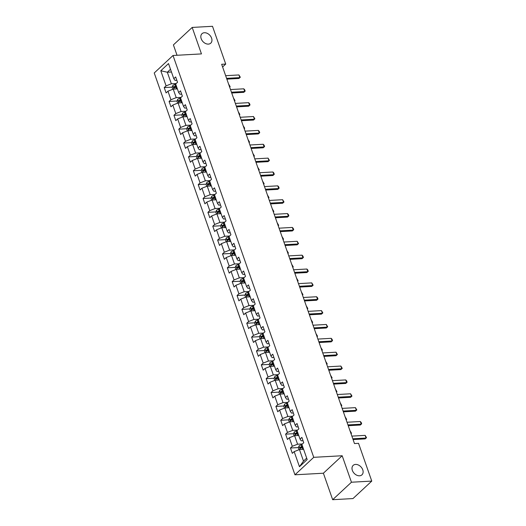 <?xml version="1.0" encoding="UTF-8"?>
<svg xmlns="http://www.w3.org/2000/svg" width="526" height="526" viewBox="0 0 526 526"><rect width="100%" height="100%" fill="white"/><g stroke="black" fill="none" stroke-linecap="round" stroke-linejoin="round"><path stroke-width="0.79" d="M355.569 464.419A6.45 4.675 -132.9 0 1 362.039 468.304A6.45 4.675 -132.9 0 1 361.954 474.827A6.45 4.675 -132.9 0 1 359.554 475.793A6.45 4.675 -132.9 0 1 353.084 471.907A6.45 4.675 -132.9 0 1 353.17 465.385A6.45 4.675 -132.9 0 1 355.569 464.419M204.397 32.73A6.45 4.675 -132.9 0 1 210.86 36.616A6.45 4.675 -132.9 0 1 210.781 43.139A6.45 4.675 -132.9 0 1 208.381 44.105A6.45 4.675 -132.9 0 1 201.912 40.219A6.45 4.675 -132.9 0 1 201.997 33.697A6.45 4.675 -132.9 0 1 204.397 32.73M332.669 499.7L351.453 482.224L342.176 455.746L323.391 473.222L332.669 499.7L352.979 498.569L371.764 481.093L358.541 443.326L354.478 443.556L221.663 64.29L225.726 64.067L212.497 26.3L192.187 27.431L173.402 44.907L177.032 55.269M323.391 473.222L294.954 474.8L154.236 72.969L173.021 55.493L313.739 457.324L294.954 474.8M160.798 70.754L166.084 85.863L164.23 87.586L166.098 92.918L167.952 91.189L170.943 99.723L169.089 101.446L170.957 106.778L172.811 105.055L175.796 113.583L173.942 115.306L175.809 120.638L177.663 118.915L180.648 127.45L178.801 129.172L180.661 134.505L182.515 132.782L185.507 141.31L183.653 143.033L185.52 148.365L187.374 146.642L190.359 155.17L188.505 156.899L190.373 162.225L192.227 160.502L195.212 169.037L193.364 170.759L195.225 176.092L197.079 174.369L200.071 182.897L198.217 184.619L200.084 189.952L201.938 188.229L204.923 196.757L203.069 198.486L204.936 203.812L206.79 202.089L209.775 210.624L207.928 212.346L209.789 217.679L211.643 215.956L214.634 224.484L212.78 226.206L214.647 231.539L216.502 229.816L219.487 238.344L217.632 240.073L219.5 245.405L221.354 243.676L224.339 252.21L222.491 253.933L224.352 259.265L226.206 257.543L229.198 266.071L227.344 267.793L229.211 273.125L231.065 271.403L234.05 279.937L232.196 281.66L234.063 286.992L235.918 285.263L238.903 293.797L237.055 295.52L238.916 300.852L240.77 299.13L243.762 307.657L241.907 309.38L243.775 314.712L245.629 312.99L248.614 321.524L246.76 323.247L248.627 328.579L250.481 326.85L253.466 335.384L251.619 337.107L253.479 342.439L255.334 340.716L258.325 349.244L256.471 350.967L258.338 356.299L260.192 354.577L263.178 363.111L261.323 364.834L263.191 370.166L265.045 368.443L268.03 376.971L266.182 378.694L268.043 384.026L269.897 382.303L272.889 390.831L271.035 392.56L272.902 397.886L274.756 396.163L277.741 404.698L275.887 406.42L277.754 411.753L279.608 410.03L282.594 418.558L280.746 420.281L282.613 425.613L284.461 423.89L287.452 432.418L285.598 434.147L287.466 439.473L289.32 437.75L292.305 446.285L290.451 448.007L292.318 453.34L294.172 451.617L299.465 466.72L307.177 459.54L301.891 444.437L303.745 442.714L301.878 437.382L300.024 439.105L297.032 430.57L298.886 428.848L297.019 423.515L295.165 425.238L292.18 416.71L294.034 414.988L292.167 409.655L290.313 411.378L287.327 402.85L289.175 401.121L287.314 395.795L285.46 397.518L282.469 388.984L284.323 387.261L282.455 381.929L280.601 383.651L277.616 375.123L279.47 373.401L277.603 368.068L275.749 369.791L272.764 361.263L274.611 359.534L272.751 354.208L270.897 355.931L267.905 347.397L269.759 345.674L267.892 340.342L266.038 342.064L263.053 333.537L264.907 331.814L263.039 326.482L261.185 328.204L258.2 319.676L260.048 317.947L258.187 312.615L256.333 314.344L253.341 305.81L255.195 304.087L253.328 298.755L251.474 300.477L248.489 291.95L250.343 290.227L248.476 284.895L246.622 286.617L243.637 278.09L245.484 276.36L243.623 271.028L241.769 272.757L238.778 264.223L240.632 262.5L238.765 257.168L236.91 258.891L233.925 250.363L235.78 248.64L233.912 243.308L232.058 245.031L229.073 236.496L230.921 234.774L229.06 229.441L227.206 231.17L224.214 222.636L226.068 220.913L224.201 215.581L222.347 217.304L219.362 208.776L221.216 207.053L219.349 201.721L217.494 203.444L214.509 194.909L216.357 193.187L214.496 187.854L212.642 189.577L209.65 181.049L211.505 179.327L209.637 173.994L207.783 175.717L204.798 167.189L206.652 165.46L204.785 160.134L202.931 161.857L199.946 153.322L201.793 151.6L199.933 146.267L198.078 147.99L195.087 139.462L196.941 137.74L195.074 132.407L193.22 134.13L190.234 125.602L192.089 123.873L190.221 118.547L188.367 120.27L185.382 111.736L187.23 110.013L185.369 104.681L183.515 106.403L180.523 97.875L182.377 96.153L180.51 90.82L178.656 92.543L175.671 84.015L177.525 82.286L175.658 76.954L173.804 78.683L168.511 63.574L160.798 70.754L167.321 72.24L171.364 83.792L176.197 83.522M300.024 439.105L301.24 440.814L303.042 440.709M302.417 443.944L297.584 444.214L294.599 435.679L298.742 435.449M292.305 446.285L297.584 444.214M289.32 437.75L294.599 435.679M295.165 425.238L296.388 426.948L298.189 426.849M297.565 430.084L292.732 430.353L289.747 421.819L293.889 421.589M287.452 432.418L292.732 430.353M284.461 423.89L289.747 421.819M290.313 411.378L291.529 413.088L293.33 412.989M292.706 416.217L287.88 416.487L284.888 407.959L289.03 407.729M282.594 418.558L287.88 416.487M279.608 410.03L284.888 407.959M285.46 397.518L286.677 399.227L288.478 399.122M287.853 402.357L283.021 402.627L280.036 394.092L284.178 393.862M277.741 404.698L283.021 402.627M274.756 396.163L280.036 394.092M280.601 383.651L281.824 385.361L283.626 385.262M283.001 388.497L278.169 388.76L275.177 380.232L279.326 380.002M272.889 390.831L278.169 388.76M269.897 382.303L275.177 380.232M275.749 369.791L276.965 371.501L278.767 371.402M278.142 374.63L273.316 374.9L270.325 366.372L274.467 366.142M268.03 376.971L273.316 374.9M265.045 368.443L270.325 366.372M270.897 355.931L272.113 357.641L273.914 357.535M273.29 360.77L268.457 361.04L265.472 352.505L269.614 352.275M263.178 363.111L268.457 361.04M260.192 354.577L265.472 352.505M266.038 342.064L267.261 343.774L269.062 343.675M268.438 346.91L263.605 347.173L260.613 338.645L264.762 338.415M258.325 349.244L263.605 347.173M255.334 340.716L260.613 338.645M261.185 328.204L262.402 329.914L264.203 329.815M263.579 333.043L258.753 333.313L255.761 324.785L259.903 324.555M253.466 335.384L258.753 333.313M250.481 326.85L255.761 324.785M256.333 314.344L257.549 316.054L259.351 315.948M258.726 319.183L253.894 319.453L250.909 310.919L255.051 310.688M248.614 321.524L253.894 319.453M245.629 312.99L250.909 310.919M251.474 300.477L252.697 302.187L254.499 302.088M253.874 305.317L249.041 305.586L246.05 297.058L250.198 296.828M243.762 307.657L249.041 305.586M240.77 299.13L246.05 297.058M246.622 286.617L247.838 288.327L249.64 288.228M249.015 291.457L244.189 291.726L241.197 283.198L245.34 282.962M238.903 293.797L244.189 291.726M235.918 285.263L241.197 283.198M241.769 272.757L242.986 274.46L244.787 274.362M244.163 277.596L239.33 277.866L236.345 269.332L240.487 269.102M234.05 279.937L239.33 277.866M231.065 271.403L236.345 269.332M236.91 258.891L238.133 260.6L239.935 260.501M239.31 263.73L234.478 263.999L231.486 255.472L235.635 255.241M229.198 266.071L234.478 263.999M226.206 257.543L231.486 255.472M232.058 245.031L233.274 246.74L235.076 246.635M234.451 249.87L229.625 250.139L226.634 241.612L230.776 241.375M224.339 252.21L229.625 250.139M221.354 243.676L226.634 241.612M227.206 231.17L228.422 232.873L230.224 232.775M229.599 236.01L224.766 236.279L221.781 227.745L225.924 227.515M219.487 238.344L224.766 236.279M216.502 229.816L221.781 227.745M222.347 217.304L223.57 219.013L225.371 218.915M224.747 222.143L219.914 222.413L216.922 213.885L221.071 213.655M214.634 224.484L219.914 222.413M211.643 215.956L216.922 213.885M217.494 203.444L218.711 205.153L220.512 205.048M219.888 208.283L215.062 208.552L212.07 200.018L216.212 199.788M209.775 210.624L215.062 208.552M206.79 202.089L212.07 200.018M212.642 189.577L213.858 191.286L215.66 191.188M215.035 194.423L210.203 194.692L207.218 186.158L211.36 185.928M204.923 196.757L210.203 194.692M201.938 188.229L207.218 186.158M207.783 175.717L209.006 177.426L210.808 177.328M210.183 180.556L205.35 180.826L202.359 172.298L206.508 172.068M200.071 182.897L205.35 180.826M197.079 174.369L202.359 172.298M202.931 161.857L204.147 163.566L205.949 163.461M205.324 166.696L200.498 166.966L197.506 158.431L201.649 158.201M195.212 169.037L200.498 166.966M192.227 160.502L197.506 158.431M198.078 147.99L199.295 149.7L201.096 149.601M200.472 152.836L195.639 153.099L192.654 144.571L196.796 144.341M190.359 155.17L195.639 153.099M187.374 146.642L192.654 144.571M193.22 134.13L194.442 135.839L196.244 135.741M195.619 138.969L190.787 139.239L187.795 130.711L191.944 130.481M185.507 141.31L190.787 139.239M182.515 132.782L187.795 130.711M188.367 120.27L189.584 121.979L191.385 121.874M190.76 125.109L185.934 125.379L182.943 116.844L187.085 116.614M180.648 127.45L185.934 125.379M177.663 118.915L182.943 116.844M183.515 106.403L184.731 108.113L186.533 108.014M185.908 111.249L181.075 111.512L178.09 102.984L182.233 102.754M175.796 113.583L181.075 111.512M172.811 105.055L178.09 102.984M178.656 92.543L179.879 94.253L181.68 94.154M181.056 97.382L176.223 97.652L173.232 89.124L177.38 88.894M170.943 99.723L176.223 97.652M167.952 91.189L173.232 89.124M173.804 78.683L175.02 80.393L176.821 80.287M171.469 72.009L167.321 72.24L170.509 69.274M166.084 85.863L171.364 83.792M351.453 482.224L371.764 481.093M342.176 455.746L313.739 457.324M173.021 55.493L201.458 53.908L192.187 27.431M222.597 66.973L225.726 64.067M303.601 449.316L299.452 449.546L303.495 461.098L306.684 458.133M299.465 466.72L303.495 461.098M294.172 451.617L299.452 449.546M164.23 87.586L172.193 87.138M174.81 86.994L176.677 86.889M169.089 101.446L177.052 101.005M179.662 100.861L181.536 100.755M173.942 115.306L181.904 114.865M184.521 114.721L186.388 114.615M178.801 129.172L186.756 128.725M189.373 128.581L191.24 128.476M183.653 143.033L191.615 142.592M194.225 142.447L196.099 142.342M188.505 156.899L196.468 156.452M199.084 156.307L200.952 156.202M193.364 170.759L201.32 170.319M203.937 170.168L205.804 170.069M198.217 184.619L206.179 184.179M208.789 184.034L210.663 183.929M203.069 198.486L211.031 198.039M213.648 197.894L215.515 197.789M207.928 212.346L215.884 211.906M218.5 211.754L220.368 211.656M212.78 226.206L220.742 225.766M223.353 225.621L225.227 225.516M217.632 240.073L225.595 239.626M228.212 239.481L230.079 239.376M222.491 253.933L230.447 253.493M233.064 253.341L234.931 253.243M227.344 267.793L235.306 267.353M237.916 267.208L239.79 267.103M232.196 281.66L240.158 281.213M242.775 281.068L244.643 280.963M237.055 295.52L245.011 295.079M247.628 294.935L249.495 294.83M241.907 309.38L249.87 308.94M252.48 308.795L254.354 308.69M246.76 323.247L254.722 322.8M257.339 322.655L259.206 322.55M251.619 337.107L259.574 336.666M262.191 336.522L264.059 336.416M256.471 350.967L264.433 350.526M267.044 350.382L268.917 350.277M261.323 364.834L269.286 364.387M271.903 364.242L273.77 364.137M266.182 378.694L274.138 378.253M276.755 378.109L278.622 378.003M271.035 392.56L278.997 392.113M281.607 391.969L283.481 391.863M275.887 406.42L283.849 405.973M286.466 405.829L288.333 405.73M280.746 420.281L288.702 419.84M291.319 419.695L293.186 419.59M285.598 434.147L293.561 433.7M296.171 433.555L298.045 433.45M290.451 448.007L298.413 447.567M301.03 447.416L302.897 447.317M225.654 75.691L238.929 74.948L240.31 77.243L238.949 78.466L226.857 79.137M238.929 74.948L239.863 77.618L226.588 78.354M240.31 77.243L238.949 78.466M176.295 88.953A2.669 0.947 -19.3 0 1 176.44 88.907L177.288 88.638M172.778 89.302L172.107 87.375L172.811 85.541A2.669 0.947 -19.3 0 1 174.882 84.462L175.737 84.199M176.328 85.883L175.474 86.152A2.669 0.947 160.7 0 0 173.882 86.869L174.257 87.934A2.669 0.947 -19.3 0 1 175.848 87.217L176.703 86.954M173.882 86.869L175.053 86.803A1.361 0.487 -19.3 0 1 175.5 86.632L176.48 86.33M229.652 87.119L228.705 84.403M228.777 84.397L230.151 86.691L229.658 87.138M229.638 87.066L230.151 86.691M230.506 89.551L243.788 88.815L244.695 89.775L245.162 91.11L243.808 92.326L231.716 93.003M243.788 88.815L244.721 91.478L231.44 92.214M245.162 91.11L243.808 92.326M235.359 103.412L248.64 102.675L249.548 103.635L250.014 104.97L248.66 106.193L236.569 106.863M248.64 102.675L249.574 105.338L236.292 106.081M250.014 104.97L248.66 106.193M181.148 102.813A2.669 0.947 -19.3 0 1 181.292 102.767L182.147 102.504M177.637 103.162L176.96 101.235L177.663 99.401A2.669 0.947 -19.3 0 1 179.734 98.323L180.589 98.06M181.181 99.749L180.326 100.012A2.669 0.947 160.7 0 0 178.735 100.729L179.11 101.794A2.669 0.947 -19.3 0 1 180.701 101.077L181.555 100.814M178.735 100.729L179.905 100.663A1.361 0.487 -19.3 0 1 180.352 100.492L181.339 100.19M234.511 100.979L233.557 98.263M233.629 98.257L235.01 100.551L234.517 100.999M234.491 100.926L235.01 100.551M186 116.673A2.669 0.947 -19.3 0 1 186.145 116.627L187 116.364M182.489 117.022L181.812 115.095L182.522 113.261A2.669 0.947 -19.3 0 1 184.593 112.189L185.441 111.92M186.033 113.609L185.178 113.872A2.669 0.947 160.7 0 0 183.594 114.596L183.962 115.661A2.669 0.947 -19.3 0 1 185.553 114.944L186.408 114.675M183.594 114.596L184.757 114.53A1.361 0.487 -19.3 0 1 185.211 114.359L186.191 114.05M239.363 114.839L238.41 112.123M238.488 112.123L239.863 114.418L239.369 114.865M239.343 114.793L239.863 114.418M240.218 117.278L253.493 116.535L254.873 118.83L253.512 120.053L241.421 120.724M253.493 116.535L254.426 119.205L241.151 119.941M254.873 118.83L253.512 120.053M245.07 131.138L258.351 130.402L259.259 131.362L259.726 132.697L258.371 133.913L246.28 134.59M258.351 130.402L259.285 133.065L246.004 133.808M259.726 132.697L258.371 133.913M249.922 144.998L263.204 144.262L264.111 145.222L264.578 146.557L263.224 147.78L251.132 148.45M263.204 144.262L264.137 146.925L250.856 147.668M264.578 146.557L263.224 147.78M190.859 130.54A2.669 0.947 -19.3 0 1 191.004 130.494L191.852 130.231M187.341 130.889L186.671 128.962L187.374 127.128A2.669 0.947 -19.3 0 1 189.445 126.049L190.3 125.786M190.892 127.476L190.037 127.739A2.669 0.947 160.7 0 0 188.446 128.456L188.821 129.521A2.669 0.947 -19.3 0 1 190.412 128.804L191.267 128.541M188.446 128.456L189.616 128.39A1.361 0.487 -19.3 0 1 190.064 128.219L191.043 127.917M244.215 128.706L243.268 125.99M243.341 125.984L244.715 128.278L244.222 128.725M244.202 128.653L244.715 128.278M195.711 144.4A2.669 0.947 -19.3 0 1 195.856 144.354L196.711 144.091M192.2 144.749L191.523 142.822L192.227 140.988A2.669 0.947 -19.3 0 1 194.298 139.909L195.153 139.646M195.744 141.336L194.89 141.599A2.669 0.947 160.7 0 0 193.298 142.316L193.673 143.381A2.669 0.947 -19.3 0 1 195.264 142.664L196.119 142.401M193.298 142.316L194.469 142.25A1.361 0.487 -19.3 0 1 194.916 142.079L195.902 141.777M249.074 142.566L248.121 139.85M248.193 139.844L249.574 142.138L249.081 142.585M249.054 142.513L249.574 142.138M200.564 158.267A2.669 0.947 -19.3 0 1 200.708 158.214L201.563 157.951M197.053 158.609L196.376 156.682L197.086 154.854A2.669 0.947 -19.3 0 1 199.157 153.776L200.005 153.507M200.597 155.196L199.742 155.466A2.669 0.947 160.7 0 0 198.157 156.183L198.526 157.248A2.669 0.947 -19.3 0 1 200.117 156.531L200.971 156.261M198.157 156.183L199.321 156.117A1.361 0.487 -19.3 0 1 199.775 155.946L200.754 155.637M253.926 156.426L252.973 153.71M253.052 153.71L254.426 156.005L253.933 156.452M253.907 156.38L254.426 156.005M254.781 158.865L268.056 158.122L269.437 160.417L268.076 161.64L255.984 162.31M268.056 158.122L268.99 160.792L255.715 161.528M269.437 160.417L268.076 161.64M205.423 172.127A2.669 0.947 -19.3 0 1 205.567 172.081L206.416 171.818M201.905 172.475L201.234 170.549L201.938 168.715A2.669 0.947 -19.3 0 1 204.009 167.636L204.864 167.373M205.456 169.063L204.601 169.326A2.669 0.947 160.7 0 0 203.01 170.043L203.384 171.108A2.669 0.947 -19.3 0 1 204.976 170.391L205.83 170.128M203.01 170.043L204.18 169.977A1.361 0.487 -19.3 0 1 204.627 169.806L205.607 169.504M258.779 170.292L257.832 167.577M257.904 167.57L259.279 169.865L258.785 170.312M258.766 170.24L259.279 169.865M259.634 172.725L272.915 171.989L273.822 172.949L274.289 174.284L272.935 175.5L260.843 176.177M272.915 171.989L273.849 174.652L260.567 175.395M274.289 174.284L272.935 175.5M210.275 185.987A2.669 0.947 -19.3 0 1 210.42 185.941L211.274 185.678M206.764 186.335L206.087 184.409L206.79 182.575A2.669 0.947 -19.3 0 1 208.861 181.496L209.716 181.233M210.308 182.923L209.453 183.186A2.669 0.947 160.7 0 0 207.862 183.903L208.237 184.968A2.669 0.947 -19.3 0 1 209.828 184.251L210.683 183.988M207.862 183.903L209.032 183.837A1.361 0.487 -19.3 0 1 209.48 183.666L210.466 183.364M263.638 184.153L262.684 181.437M262.757 181.431L264.137 183.725L263.644 184.172M263.618 184.107L264.137 183.725M264.486 186.585L277.767 185.849L278.675 186.809L279.142 188.144L277.787 189.367L265.696 190.037M277.767 185.849L278.701 188.518L265.42 189.255M279.142 188.144L277.787 189.367M215.127 199.854A2.669 0.947 -19.3 0 1 215.272 199.808L216.127 199.538M211.616 200.202L210.939 198.269L211.649 196.441A2.669 0.947 -19.3 0 1 213.72 195.363L214.569 195.1M215.16 196.783L214.306 197.053A2.669 0.947 160.7 0 0 212.721 197.769L213.089 198.835A2.669 0.947 -19.3 0 1 214.68 198.118L215.535 197.848M212.721 197.769L213.885 197.704A1.361 0.487 -19.3 0 1 214.338 197.533L215.318 197.224M268.49 198.013L267.537 195.297M267.616 195.297L268.99 197.592L268.497 198.039M268.47 197.967L268.99 197.592M269.345 200.452L282.62 199.709L284.001 202.004L282.64 203.227L270.548 203.904M282.62 199.709L283.553 202.379L270.279 203.115M284.001 202.004L282.64 203.227M219.986 213.714A2.669 0.947 -19.3 0 1 220.131 213.668L220.979 213.405M216.469 214.062L215.798 212.136L216.502 210.301A2.669 0.947 -19.3 0 1 218.573 209.223L219.427 208.96M220.019 210.65L219.164 210.913A2.669 0.947 160.7 0 0 217.573 211.63L217.948 212.695A2.669 0.947 -19.3 0 1 219.539 211.978L220.394 211.715M217.573 211.63L218.744 211.564A1.361 0.487 -19.3 0 1 219.191 211.393L220.17 211.09M273.342 211.879L272.396 209.164M272.468 209.157L273.842 211.452L273.349 211.899M273.329 211.827L273.842 211.452M274.197 214.312L287.479 213.576L288.386 214.536L288.853 215.87L287.498 217.093L275.407 217.764M287.479 213.576L288.412 216.239L275.131 216.982M288.853 215.87L287.498 217.093M224.839 227.574A2.669 0.947 -19.3 0 1 224.983 227.528L225.838 227.265M221.328 227.922L220.65 225.996L221.354 224.161A2.669 0.947 -19.3 0 1 223.425 223.09L224.28 222.82M224.872 224.51L224.017 224.773A2.669 0.947 160.7 0 0 222.426 225.49L222.8 226.561A2.669 0.947 -19.3 0 1 224.392 225.838L225.246 225.575M222.426 225.49L223.596 225.424A1.361 0.487 -19.3 0 1 224.043 225.253L225.029 224.95M278.201 225.739L277.248 223.024M277.32 223.017L278.701 225.312L278.208 225.759M278.182 225.693L278.701 225.312M279.05 228.179L292.331 227.436L293.238 228.396L293.705 229.73L292.351 230.953L280.259 231.624M292.331 227.436L293.265 230.105L279.983 230.842M293.705 229.73L292.351 230.953M229.691 241.441A2.669 0.947 -19.3 0 1 229.836 241.395L230.69 241.125M226.18 241.789L225.503 239.856L226.213 238.028A2.669 0.947 -19.3 0 1 228.284 236.95L229.132 236.687M229.724 238.37L228.869 238.64A2.669 0.947 160.7 0 0 227.285 239.356L227.653 240.421A2.669 0.947 -19.3 0 1 229.244 239.705L230.099 239.442M227.285 239.356L228.448 239.291A1.361 0.487 -19.3 0 1 228.902 239.12L229.882 238.817M283.054 239.606L282.1 236.884M282.179 236.884L283.553 239.179L283.06 239.626M283.034 239.554L283.553 239.179M283.909 242.039L297.183 241.296L298.564 243.591L297.203 244.814L285.112 245.491M297.183 241.296L298.117 243.965L284.842 244.702M298.564 243.591L297.203 244.814M234.55 255.301A2.669 0.947 -19.3 0 1 234.695 255.255L235.543 254.992M231.032 255.649L230.362 253.723L231.065 251.888A2.669 0.947 -19.3 0 1 233.136 250.81L233.991 250.547M234.583 252.237L233.728 252.5A2.669 0.947 160.7 0 0 232.137 253.216L232.512 254.282A2.669 0.947 -19.3 0 1 234.103 253.565L234.958 253.302M232.137 253.216L233.307 253.151A1.361 0.487 -19.3 0 1 233.754 252.98L234.734 252.677M287.906 253.466L286.959 250.751M287.032 250.744L288.406 253.039L287.913 253.486M287.893 253.414L288.406 253.039M288.761 255.899L302.042 255.163L302.95 256.123L303.417 257.457L302.062 258.68L289.971 259.351M302.042 255.163L302.976 257.825L289.695 258.568M303.417 257.457L302.062 258.68M239.402 269.161A2.669 0.947 -19.3 0 1 239.547 269.115L240.402 268.852M235.891 269.509L235.214 267.583L235.918 265.748A2.669 0.947 -19.3 0 1 237.989 264.677L238.843 264.407M239.435 266.097L238.58 266.36A2.669 0.947 160.7 0 0 236.989 267.077L237.364 268.148A2.669 0.947 -19.3 0 1 238.955 267.432L239.81 267.162M236.989 267.077L238.16 267.017A1.361 0.487 -19.3 0 1 238.607 266.846L239.593 266.537M292.765 267.326L291.812 264.611M291.891 264.611L293.265 266.906L292.772 267.353M292.745 267.28L293.265 266.906M293.613 269.766L306.895 269.023L307.802 269.983L308.269 271.317L306.914 272.54L294.823 273.211M306.895 269.023L307.828 271.692L294.547 272.429M308.269 271.317L306.914 272.54M244.255 283.027A2.669 0.947 -19.3 0 1 244.399 282.981L245.254 282.712M240.744 283.376L240.066 281.449L240.776 279.615A2.669 0.947 -19.3 0 1 242.848 278.537L243.702 278.274M244.288 279.957L243.433 280.226A2.669 0.947 160.7 0 0 241.848 280.943L242.216 282.008A2.669 0.947 -19.3 0 1 243.808 281.292L244.662 281.029M241.848 280.943L243.012 280.877A1.361 0.487 -19.3 0 1 243.466 280.706L244.445 280.404M297.617 281.193L296.664 278.478M296.743 278.471L298.117 280.766L297.624 281.213M297.598 281.14L298.117 280.766M298.472 283.626L311.747 282.889L313.128 285.184L311.767 286.4L299.675 287.078M311.747 282.889L312.681 285.552L299.406 286.289M313.128 285.184L311.767 286.4M249.114 296.888A2.669 0.947 -19.3 0 1 249.258 296.842L250.106 296.579M245.596 297.236L244.925 295.31L245.629 293.475A2.669 0.947 -19.3 0 1 247.7 292.397L248.555 292.134M249.146 293.824L248.292 294.087A2.669 0.947 160.7 0 0 246.701 294.803L247.075 295.868A2.669 0.947 -19.3 0 1 248.666 295.152L249.521 294.889M246.701 294.803L247.871 294.738A1.361 0.487 -19.3 0 1 248.318 294.567L249.298 294.264M302.47 295.053L301.523 292.338M301.595 292.331L302.969 294.626L302.476 295.073M302.457 295.001L302.969 294.626M303.324 297.486L316.606 296.749L317.513 297.709L317.98 299.044L316.626 300.267L304.534 300.938M316.606 296.749L317.54 299.412L304.258 300.155M317.98 299.044L316.626 300.267M253.966 310.748A2.669 0.947 -19.3 0 1 254.111 310.702L254.965 310.439M250.455 311.096L249.778 309.17L250.481 307.335A2.669 0.947 -19.3 0 1 252.552 306.264L253.407 305.994M253.999 307.684L253.144 307.947A2.669 0.947 160.7 0 0 251.553 308.663L251.928 309.735A2.669 0.947 -19.3 0 1 253.519 309.018L254.374 308.749M251.553 308.663L252.723 308.604A1.361 0.487 -19.3 0 1 253.17 308.433L254.157 308.124M307.329 308.913L306.375 306.198M306.454 306.198L307.828 308.492L307.335 308.94M307.309 308.867L307.828 308.492M308.177 311.353L321.458 310.61L322.832 312.904L321.478 314.127L309.387 314.798M321.458 310.61L322.392 313.279L309.11 314.015M322.832 312.904L321.478 314.127M258.818 324.614A2.669 0.947 -19.3 0 1 258.963 324.568L259.818 324.299M255.307 324.963L254.63 323.036L255.34 321.202A2.669 0.947 -19.3 0 1 257.411 320.124L258.266 319.861M258.851 321.544L257.996 321.813A2.669 0.947 160.7 0 0 256.412 322.53L256.78 323.595A2.669 0.947 -19.3 0 1 258.371 322.879L259.226 322.616M256.412 322.53L257.576 322.464A1.361 0.487 -19.3 0 1 258.029 322.293L259.009 321.991M312.181 322.78L311.228 320.064M311.307 320.058L312.681 322.353L312.188 322.8M312.161 322.727L312.681 322.353M313.036 325.213L326.311 324.476L327.691 326.771L326.33 327.987L314.239 328.665M326.311 324.476L327.244 327.139L313.969 327.876M327.691 326.771L326.33 327.987M263.677 338.474A2.669 0.947 -19.3 0 1 263.822 338.428L264.67 338.165M260.16 338.823L259.489 336.896L260.192 335.062A2.669 0.947 -19.3 0 1 262.264 333.984L263.118 333.721M263.71 335.41L262.855 335.673A2.669 0.947 160.7 0 0 261.264 336.39L261.639 337.455A2.669 0.947 -19.3 0 1 263.23 336.739L264.085 336.476M261.264 336.39L262.435 336.324A1.361 0.487 -19.3 0 1 262.882 336.153L263.861 335.851M317.033 336.64L316.087 333.925M316.159 333.918L317.533 336.213L317.04 336.66M317.02 336.587L317.533 336.213M317.888 339.073L331.17 338.336L332.077 339.296L332.544 340.631L331.189 341.854L319.098 342.525M331.17 338.336L332.103 340.999L318.822 341.742M332.544 340.631L331.189 341.854M268.53 352.335A2.669 0.947 -19.3 0 1 268.674 352.288L269.529 352.025M265.019 352.683L264.341 350.757L265.045 348.922A2.669 0.947 -19.3 0 1 267.116 347.85L267.971 347.581M268.562 349.271L267.708 349.534A2.669 0.947 160.7 0 0 266.117 350.257L266.491 351.322A2.669 0.947 -19.3 0 1 268.082 350.605L268.937 350.336M266.117 350.257L267.287 350.191A1.361 0.487 -19.3 0 1 267.734 350.02L268.72 349.711M321.892 350.5L320.939 347.785M321.018 347.785L322.392 350.079L321.899 350.526M321.873 350.454L322.392 350.079M322.74 352.939L336.022 352.196L337.396 354.491L336.042 355.714L323.95 356.385M336.022 352.196L336.956 354.866L323.674 355.602M337.396 354.491L336.042 355.714M273.382 366.201A2.669 0.947 -19.3 0 1 273.527 366.155L274.381 365.886M269.871 366.55L269.194 364.623L269.904 362.789A2.669 0.947 -19.3 0 1 271.975 361.71L272.83 361.447M273.415 363.137L272.56 363.4A2.669 0.947 160.7 0 0 270.975 364.117L271.344 365.182A2.669 0.947 -19.3 0 1 272.935 364.465L273.79 364.202M270.975 364.117L272.139 364.051A1.361 0.487 -19.3 0 1 272.593 363.88L273.573 363.578M326.745 364.367L325.791 361.651M325.87 361.645L327.244 363.939L326.751 364.387M326.725 364.314L327.244 363.939M327.599 366.8L340.874 366.063L342.255 368.358L340.894 369.574L328.803 370.251M340.874 366.063L341.808 368.726L328.533 369.462M342.255 368.358L340.894 369.574M278.241 380.061A2.669 0.947 -19.3 0 1 278.385 380.015L279.234 379.752M274.723 380.41L274.053 378.483L274.756 376.649A2.669 0.947 -19.3 0 1 276.827 375.571L277.682 375.308M278.274 376.997L277.419 377.26A2.669 0.947 160.7 0 0 275.828 377.977L276.203 379.042A2.669 0.947 -19.3 0 1 277.794 378.325L278.649 378.062M275.828 377.977L276.998 377.911A1.361 0.487 -19.3 0 1 277.445 377.74L278.425 377.438M331.597 378.227L330.65 375.511M330.722 375.505L332.097 377.8L331.604 378.247M331.584 378.174L332.097 377.8M332.452 380.66L345.733 379.923L346.641 380.883L347.107 382.218L345.753 383.441L333.662 384.112M345.733 379.923L346.667 382.586L333.385 383.329M347.107 382.218L345.753 383.441M283.093 393.921A2.669 0.947 -19.3 0 1 283.238 393.875L284.093 393.612M279.582 394.27L278.905 392.343L279.608 390.516A2.669 0.947 -19.3 0 1 281.68 389.437L282.534 389.168M283.126 390.857L282.271 391.127A2.669 0.947 160.7 0 0 280.68 391.844L281.055 392.909A2.669 0.947 -19.3 0 1 282.646 392.192L283.501 391.923M280.68 391.844L281.851 391.778A1.361 0.487 -19.3 0 1 282.298 391.607L283.284 391.298M336.456 392.087L335.503 389.372M335.581 389.372L336.956 391.666L336.462 392.113M336.436 392.041L336.956 391.666M337.304 394.526L350.586 393.783L351.96 396.078L350.605 397.301L338.514 397.972M350.586 393.783L351.519 396.453L338.238 397.189M351.96 396.078L350.605 397.301M287.946 407.788A2.669 0.947 -19.3 0 1 288.09 407.742L288.945 407.479M284.435 408.137L283.757 406.21L284.467 404.376A2.669 0.947 -19.3 0 1 286.538 403.297L287.393 403.034M287.978 404.724L287.124 404.987A2.669 0.947 160.7 0 0 285.539 405.704L285.907 406.769A2.669 0.947 -19.3 0 1 287.498 406.052L288.353 405.789M285.539 405.704L286.703 405.638A1.361 0.487 -19.3 0 1 287.157 405.467L288.136 405.165M341.308 405.954L340.355 403.238M340.434 403.232L341.808 405.526L341.315 405.973M341.289 405.901L341.808 405.526M342.163 408.386L355.438 407.65L356.819 409.945L355.458 411.161L343.366 411.838M355.438 407.65L356.372 410.313L343.097 411.056M356.819 409.945L355.458 411.161M292.804 421.648A2.669 0.947 -19.3 0 1 292.949 421.602L293.797 421.339M289.287 421.997L288.616 420.07L289.32 418.236A2.669 0.947 -19.3 0 1 291.391 417.157L292.246 416.894M292.837 418.584L291.983 418.847A2.669 0.947 160.7 0 0 290.391 419.564L290.766 420.629A2.669 0.947 -19.3 0 1 292.357 419.912L293.212 419.649M290.391 419.564L291.562 419.498A1.361 0.487 -19.3 0 1 292.009 419.327L292.989 419.025M346.161 419.814L345.214 417.098M345.286 417.092L346.66 419.386L346.167 419.833M346.147 419.761L346.66 419.386M347.015 422.247L360.297 421.51L361.204 422.47L361.671 423.805L360.317 425.028L348.225 425.698M360.297 421.51L361.23 424.18L347.949 424.916M361.671 423.805L360.317 425.028M297.657 435.515A2.669 0.947 -19.3 0 1 297.801 435.469L298.656 435.199M294.146 435.863L293.469 433.93L294.172 432.102A2.669 0.947 -19.3 0 1 296.243 431.024L297.098 430.761M297.69 432.444L296.835 432.714A2.669 0.947 160.7 0 0 295.244 433.431L295.619 434.496A2.669 0.947 -19.3 0 1 297.21 433.779L298.064 433.509M295.244 433.431L296.414 433.365A1.361 0.487 -19.3 0 1 296.861 433.194L297.847 432.885M351.02 433.674L350.066 430.958M350.145 430.958L351.519 433.253L351.026 433.7M351 433.628L351.519 433.253M351.868 436.113L365.149 435.37L366.523 437.665L365.169 438.888L353.077 439.565M365.149 435.37L366.083 438.04L352.801 438.776M366.523 437.665L365.169 438.888M302.509 449.375A2.669 0.947 -19.3 0 1 302.654 449.329L303.509 449.066M298.998 449.723L298.321 447.797L299.031 445.963A2.669 0.947 -19.3 0 1 301.102 444.884L301.957 444.621M302.542 446.311L301.687 446.574A2.669 0.947 160.7 0 0 300.103 447.291L300.471 448.356A2.669 0.947 -19.3 0 1 302.062 447.639L302.917 447.376M300.103 447.291L301.267 447.225A1.361 0.487 -19.3 0 1 301.72 447.054L302.7 446.752M172.791 85.587L174.014 89.078M175.848 87.217L176.44 88.907M174.882 84.462L175.474 86.152M177.643 99.447L178.866 102.938M180.701 101.077L181.292 102.767M179.734 98.323L180.326 100.012M182.502 113.307L183.725 116.805M185.553 114.944L186.145 116.627M184.593 112.189L185.178 113.872M187.355 127.174L188.578 130.665M190.412 128.804L191.004 130.494M189.445 126.049L190.037 127.739M192.207 141.034L193.43 144.525M195.264 142.664L195.856 144.354M194.298 139.909L194.89 141.599M197.066 154.9L198.289 158.392M200.117 156.531L200.708 158.214M199.157 153.776L199.742 155.466M201.918 168.761L203.141 172.252M204.976 170.391L205.567 172.081M204.009 167.636L204.601 169.326M206.771 182.621L207.994 186.112M209.828 184.251L210.42 185.941M208.861 181.496L209.453 183.186M211.63 196.487L212.852 199.979M214.68 198.118L215.272 199.808M213.72 195.363L214.306 197.053M216.482 210.347L217.705 213.839M219.539 211.978L220.131 213.668M218.573 209.223L219.164 210.913M221.334 224.207L222.564 227.705M224.392 225.838L224.983 227.528M223.425 223.09L224.017 224.773M226.193 238.074L227.416 241.565M229.244 239.705L229.836 241.395M228.284 236.95L228.869 238.64M231.045 251.934L232.268 255.426M234.103 253.565L234.695 255.255M233.136 250.81L233.728 252.5M235.898 265.794L237.127 269.292M238.955 267.432L239.547 269.115M237.989 264.677L238.58 266.36M240.757 279.661L241.98 283.152M243.808 281.292L244.399 282.981M242.848 278.537L243.433 280.226M245.609 293.521L246.832 297.012M248.666 295.152L249.258 296.842M247.7 292.397L248.292 294.087M250.461 307.381L251.691 310.879M253.519 309.018L254.111 310.702M252.552 306.264L253.144 307.947M255.32 321.248L256.543 324.739M258.371 322.879L258.963 324.568M257.411 320.124L257.996 321.813M260.173 335.108L261.396 338.599M263.23 336.739L263.822 338.428M262.264 333.984L262.855 335.673M265.025 348.968L266.255 352.466M268.082 350.605L268.674 352.288M267.116 347.85L267.708 349.534M269.884 362.835L271.107 366.326M272.935 364.465L273.527 366.155M271.975 361.71L272.56 363.4M274.736 376.695L275.959 380.186M277.794 378.325L278.385 380.015M276.827 375.571L277.419 377.26M279.589 390.562L280.818 394.053M282.646 392.192L283.238 393.875M281.68 389.437L282.271 391.127M284.448 404.422L285.671 407.913M287.498 406.052L288.09 407.742M286.538 403.297L287.124 404.987M289.3 418.282L290.523 421.773M292.357 419.912L292.949 421.602M291.391 417.157L291.983 418.847M294.152 432.148L295.382 435.64M297.21 433.779L297.801 435.469M296.243 431.024L296.835 432.714M299.011 446.009L300.234 449.5M302.062 447.639L302.654 449.329M301.102 444.884L301.687 446.574"/></g></svg>
